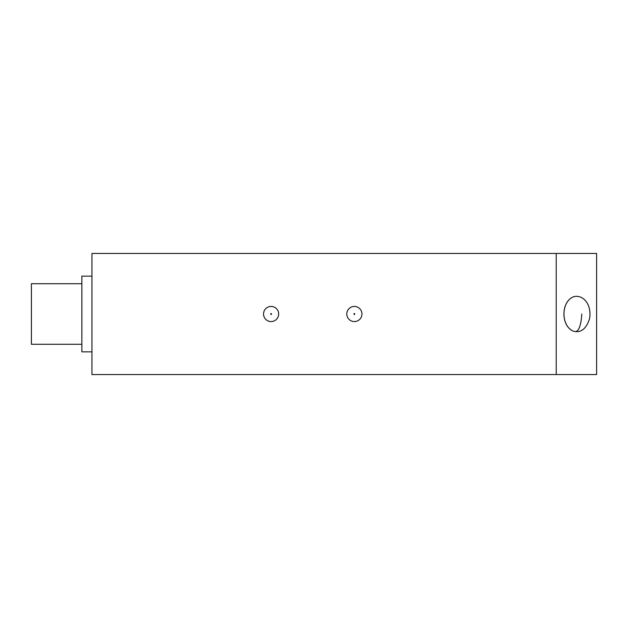 <?xml version="1.0" encoding="UTF-8"?>
<svg xmlns="http://www.w3.org/2000/svg" width="628" height="628" viewBox="0 0 628 628"><rect width="100%" height="100%" fill="white"/><g stroke="black" fill="none" stroke-linecap="round" stroke-linejoin="round"><path stroke-width="0.94" d="M576.418 296.338L576.449 296.338C584.417 296.267 591.866 305.64 589.535 318.757C586.717 327.478 582.352 331.78 576.449 331.663L576.418 331.663A17.663 12.489 -90 0 1 576.418 331.663A17.663 12.489 -90 0 1 575.813 331.639A17.663 12.489 -90 0 1 563.928 313.576A17.663 12.489 -90 0 1 576.418 296.338A17.663 12.489 -90 0 1 576.433 296.338A17.663 12.489 -90 0 0 563.968 313.584A17.663 12.489 -90 0 0 575.845 331.639C579.126 330.571 581.112 324.692 581.803 314M91.955 351.845L81.868 351.845L81.868 276.155L91.955 276.155M81.868 344.277L31.4 344.277L31.4 283.723L81.868 283.723M354.373 321.567A7.567 7.567 0 0 1 346.805 314A7.567 7.567 0 0 1 354.373 306.433A7.567 7.567 0 0 1 361.94 314A7.567 7.567 0 0 1 354.373 321.567M271.108 321.567A7.567 7.567 0 0 1 263.532 314A7.567 7.567 0 0 1 271.108 306.433A7.567 7.567 0 0 1 278.675 314A7.567 7.567 0 0 1 271.108 321.567M556.227 374.555L596.6 374.555L596.6 253.445L556.227 253.445L556.227 374.555L91.955 374.555L91.955 253.445L556.227 253.445M576.449 331.663A17.663 12.489 -90 0 1 575.845 331.639M353.941 314A0.432 0.432 0 0 1 354.373 313.568A0.432 0.432 0 0 1 354.804 314A0.432 0.432 0 0 1 354.373 314.432A0.432 0.432 0 0 1 353.941 314M270.676 314A0.432 0.432 0 0 1 271.108 313.568A0.432 0.432 0 0 1 271.539 314A0.432 0.432 0 0 1 271.108 314.432A0.432 0.432 0 0 1 270.676 314"/></g></svg>
